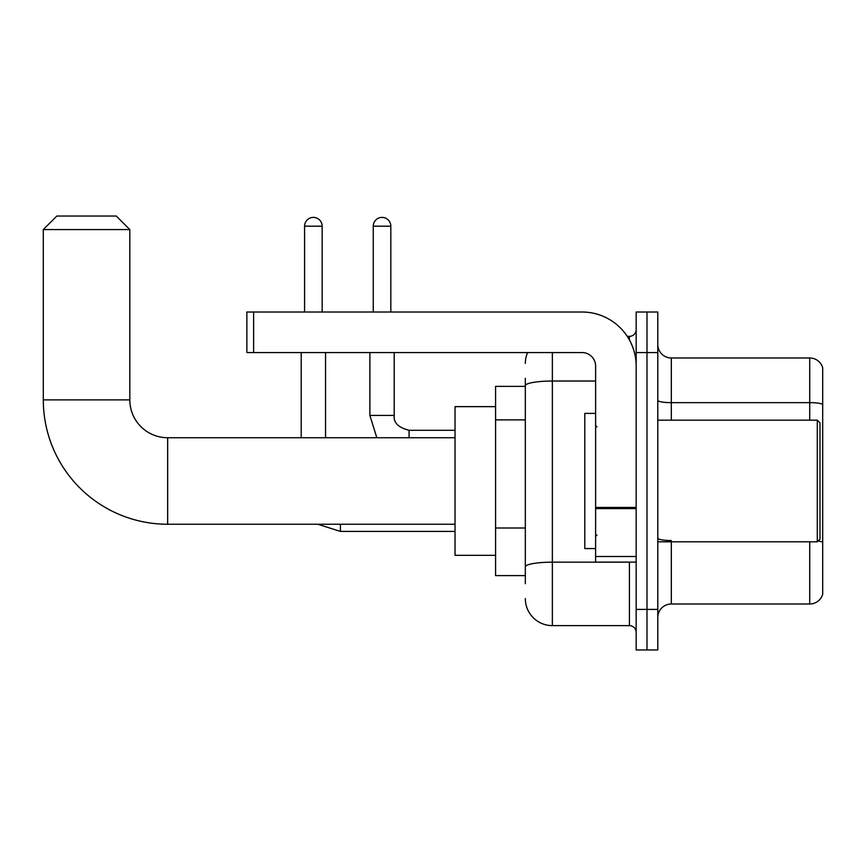 <?xml version="1.0" encoding="UTF-8"?>
<svg xmlns="http://www.w3.org/2000/svg" width="866" height="866" viewBox="0 0 866 866"><rect width="100%" height="100%" fill="white"/><g stroke="black" fill="none" stroke-linecap="round" stroke-linejoin="round"><path stroke-width="1.3" d="M525.326 583.716L525.326 385.727L525.326 386.366L495.579 386.366L495.579 575.609L525.326 575.609M636.164 609.404L636.164 649.955L646.978 649.955L646.978 609.404L646.978 649.955L657.792 649.955L657.792 609.404L646.978 609.404L646.978 352.57L646.978 609.404L636.164 609.404L636.164 352.57L646.978 352.57L646.978 312.02L646.978 352.57L657.792 352.57L657.792 609.404M657.792 352.57L657.792 312.02L636.164 312.02L636.164 352.57M552.356 352.57L552.356 625.62L629.409 625.62L629.409 562.088M627.255 336.354L629.409 336.354A6.755 6.755 0 0 0 636.164 329.589M525.326 571.549L525.326 566.851A27.03 4.698 180 0 1 552.356 562.164L629.409 562.164A6.755 1.169 0 0 0 631.747 562.088M595.613 381.029L552.356 381.029A27.03 4.698 180 0 0 525.326 385.727L525.326 378.258M636.164 632.375A6.755 6.755 0 0 0 629.409 625.62M525.326 363.384A27.03 27.03 0 0 1 527.578 352.57M552.356 625.62A27.03 27.03 0 0 1 525.326 598.59M657.792 617.512A13.52 13.52 0 0 1 671.312 603.992L809.721 603.992L809.721 541.813M822.7 367.714A13.52 13.52 0 0 0 809.721 357.983A13.52 13.52 0 0 1 822.7 367.714L822.7 594.26A13.52 13.52 0 0 1 809.721 603.992M822.7 404.346A13.52 2.349 180 0 0 809.721 402.658L809.721 357.983L671.312 357.983A13.52 13.52 0 0 1 657.792 344.462A13.52 13.52 0 0 0 671.312 357.983L671.312 420.162M822.7 404.541L822.7 542.224A13.52 2.349 180 0 0 818.067 541.034M455.029 524.244L167.658 524.244A124.358 124.358 0 0 1 43.3 399.886L43.3 229.566L56.82 216.045L116.293 216.045L129.813 229.566L43.3 229.566M167.658 524.244L167.658 437.731A37.844 37.844 0 0 1 129.813 399.886L129.813 229.566M495.579 406.641L455.029 406.641L455.029 555.333L495.579 555.333M304.583 312.02L304.583 226.188A8.79 8.79 0 0 1 313.373 217.398A8.79 8.79 0 0 1 322.163 226.188L322.163 312.02M325.54 437.731L325.54 352.57M301.206 437.731L301.206 352.57M373.257 312.02L373.257 226.188A8.79 8.79 0 0 1 382.036 217.398A8.79 8.79 0 0 1 390.826 226.188L390.826 312.02M636.164 562.088L595.613 562.088L595.613 507.433L636.164 507.433M636.164 366.091A54.071 54.071 0 0 0 582.093 312.02L253.63 312.02L253.63 352.57L582.093 352.57A13.52 13.52 0 0 1 595.613 366.091L595.613 507.433M253.63 352.57L246.864 352.57L246.864 312.02L253.63 312.02M817.298 420.162L819.994 422.857L819.994 539.107L817.298 541.813L817.298 420.162L657.792 420.162M595.613 413.396L584.799 413.396L584.799 548.568L595.613 548.568M525.326 419.88L495.579 419.88M525.326 528.011L495.579 528.011M629.409 339.916L629.409 336.354M671.312 541.813L671.312 603.992M809.721 420.162L809.721 402.658L671.312 402.658A13.52 2.349 0 0 1 657.792 400.309M671.312 540.536A13.52 2.349 -0 0 1 657.792 538.187M43.3 399.886L129.813 399.886M455.029 531.41L340.403 531.41L317.822 524.244L340.403 531.41L317.822 524.244L340.403 531.41L317.822 524.244L340.403 531.41L340.403 524.244M304.583 226.188L322.163 226.188M369.879 352.57L369.879 415.431L376.84 437.731L369.879 415.431L376.84 437.731L369.879 415.431L376.84 437.731L369.879 415.431L394.182 415.431C393.391 422.64 398.349 427.598 409.077 430.294L409.077 437.731M373.257 226.188L390.826 226.188M636.164 508.602L595.613 508.602M595.613 556.502L636.164 556.502M455.029 437.731L167.658 437.731M455.029 430.294L409.077 430.294C398.349 427.598 393.391 422.64 394.203 415.431C393.391 422.64 398.349 427.598 409.077 430.294C398.349 427.598 393.391 422.64 394.203 415.431C393.391 422.64 398.349 427.598 409.077 430.294C398.349 427.598 393.391 422.64 394.203 415.431L394.203 352.57M657.792 541.813L817.298 541.813M596.966 426.916L595.613 425.563M596.966 535.058L595.613 536.411"/></g></svg>
